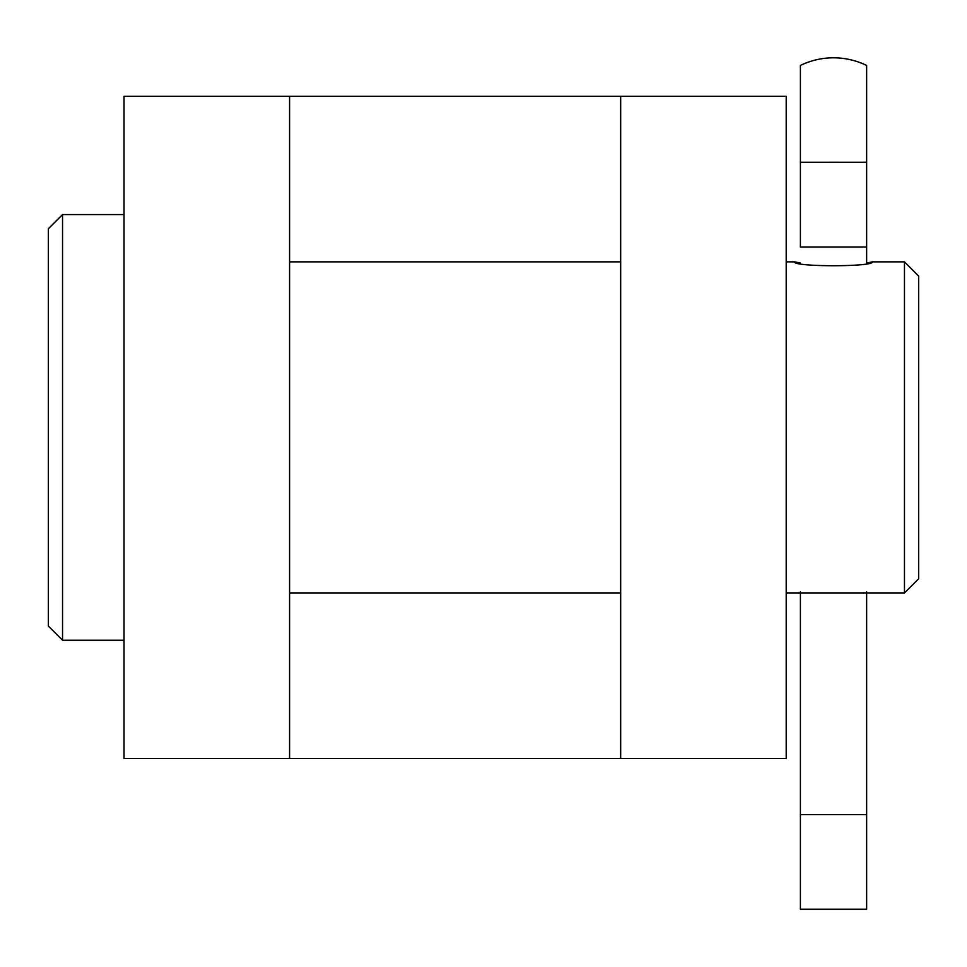 <?xml version="1.0" encoding="UTF-8"?>
<svg xmlns="http://www.w3.org/2000/svg" width="967" height="967" viewBox="0 0 967 967"><rect width="100%" height="100%" fill="white"/><g stroke="black" fill="none" stroke-linecap="round" stroke-linejoin="round"><path stroke-width="1.45" d="M289.58 758.503L620.669 758.503L620.669 96.325L289.58 96.325L289.58 758.503L124.03 758.503L124.03 96.325L289.58 96.325M620.669 96.325L786.207 96.325L786.207 758.503L620.669 758.503M866.625 263.048L872.294 261.864C874.712 267.013 792.324 267.013 794.729 261.864L800.398 263.048M872.294 261.864L904.459 261.864L904.459 592.964L786.207 592.964M904.459 592.964L918.65 578.774L918.65 276.054L904.459 261.864M124.03 640.263L124.03 214.565L62.541 214.565L62.541 640.263L124.03 640.263M62.541 640.263L48.35 626.072L48.35 228.756L62.541 214.565M833.518 162.263L866.625 162.238L866.625 65.442A75.68 75.68 0 0 0 800.398 65.442L800.398 162.238L833.518 162.263M866.625 814.637L866.625 909.185L800.398 909.185L800.398 591.78L800.398 814.637L866.625 814.637L866.625 591.78M800.398 247.056L800.398 162.238L800.398 247.056L866.625 247.056L866.625 162.238L866.625 263.169M620.669 592.964L289.58 592.964M794.729 261.864L786.207 261.864M620.669 261.864L289.58 261.864"/></g></svg>
